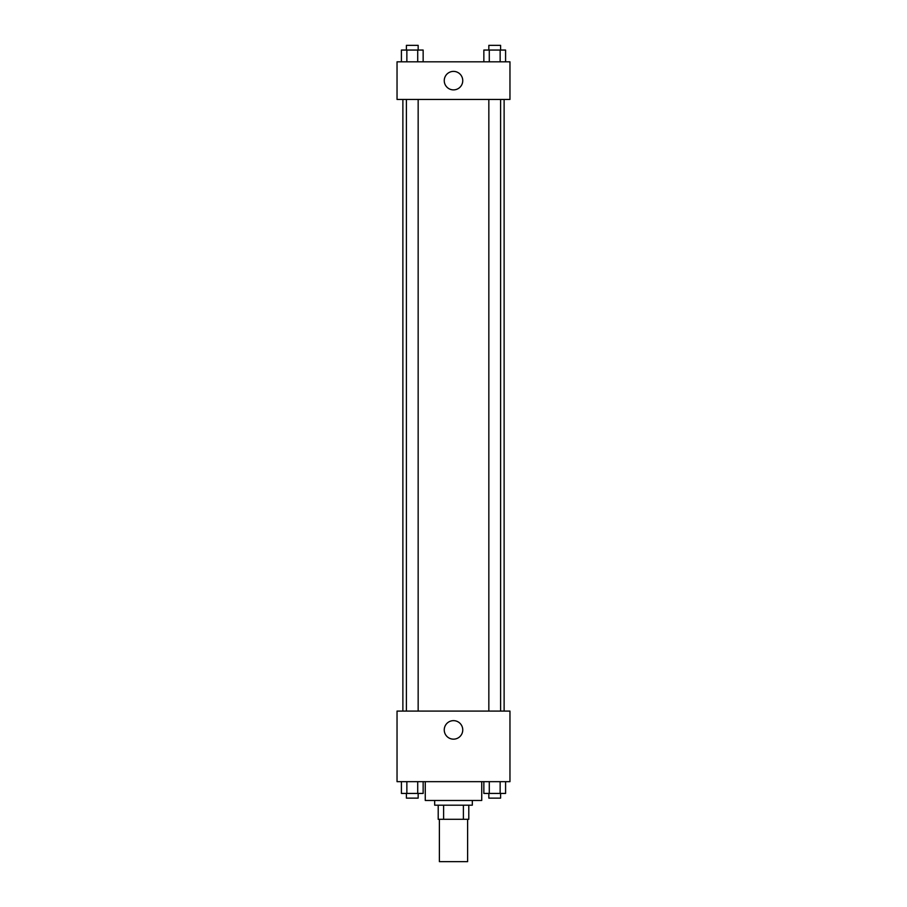 <?xml version="1.0" encoding="UTF-8"?>
<svg xmlns="http://www.w3.org/2000/svg" width="907" height="907" viewBox="0 0 907 907"><rect width="100%" height="100%" fill="white"/><g stroke="black" fill="none" stroke-linecap="round" stroke-linejoin="round"><path stroke-width="1.36" d="M439.385 819.304L439.385 861.65L467.615 861.65L467.615 819.304M463.398 805.189L463.398 819.304L438.206 819.304L438.206 805.189M463.398 819.304L468.794 819.304L468.794 805.189L468.794 819.304M472.32 800.484L472.32 805.189L434.68 805.189L434.68 800.484M443.602 805.189L443.602 819.304M425.27 781.664L425.27 800.484L481.73 800.484L481.73 781.664M509.961 781.664L397.039 781.664L397.039 711.088L509.961 711.088L509.961 781.664M453.5 739.16A9.251 9.251 0 0 1 445.484 725.283A9.251 9.251 0 0 1 461.516 725.283A9.251 9.251 0 0 1 453.5 739.16M504.122 99.453L504.122 711.088M488.839 711.088L488.839 99.453M418.161 99.453L418.161 711.088M509.961 99.453L397.039 99.453L397.039 61.812L509.961 61.812L509.961 99.453M462.751 80.632A9.251 9.251 0 0 1 448.874 88.648A9.251 9.251 0 0 1 448.874 72.628A9.251 9.251 0 0 1 462.751 80.632M505.584 61.812L505.584 50.055L483.85 50.055L483.85 61.812M500.142 50.055L500.142 61.812M489.281 50.055L489.281 61.812M488.839 50.055L488.839 45.35L500.596 45.35L500.596 50.055M423.15 61.812L423.15 50.055L401.416 50.055L401.416 61.812M417.719 50.055L417.719 61.812M406.858 50.055L406.858 61.812M406.404 50.055L406.404 45.35L418.161 45.35L418.161 50.055M505.584 781.664L505.584 793.432L483.85 793.432L483.85 781.664M500.142 781.664L500.142 793.432M489.281 781.664L489.281 793.432M500.596 793.432L500.596 798.137L488.839 798.137L488.839 793.432M423.15 781.664L423.15 793.432L401.416 793.432L401.416 781.664M417.719 781.664L417.719 793.432M406.858 781.664L406.858 793.432M418.161 793.432L418.161 798.137L406.404 798.137L406.404 793.432M402.878 99.453L402.878 711.088M500.596 711.088L500.596 99.453M406.404 99.453L406.404 711.088"/></g></svg>
